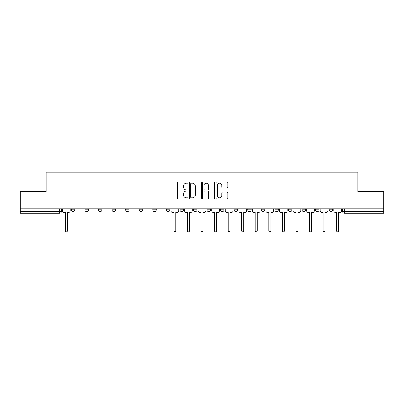 <?xml version="1.0" encoding="UTF-8"?>
<svg xmlns="http://www.w3.org/2000/svg" width="404" height="404" viewBox="0 0 404 404"><rect width="100%" height="100%" fill="white"/><g stroke="black" fill="none" stroke-linecap="round" stroke-linejoin="round"><path stroke-width="0.61" d="M188.087 182.588A0.596 0.596 0 0 0 187.491 181.987L178.427 181.987A0.853 0.853 0 0 0 177.573 182.84L177.573 198.202A0.853 0.853 0 0 0 178.427 199.056L187.491 199.056A0.596 0.596 0 0 0 188.087 198.46A0.596 0.596 0 0 0 187.491 197.864L186.32 197.864A2.732 2.732 0 0 1 183.588 195.132L183.588 193.849A2.732 2.732 0 0 1 186.32 191.122L187.491 191.122A0.596 0.596 0 0 0 188.087 190.521A0.596 0.596 0 0 0 187.491 189.925L186.32 189.925A2.732 2.732 0 0 1 183.588 187.193L183.588 185.916A2.732 2.732 0 0 1 186.32 183.184L187.491 183.184A0.596 0.596 0 0 0 188.087 182.588M301.985 208.868L301.985 209.822L305.464 209.822A1.737 1.737 0 0 1 303.722 211.565A1.737 1.737 0 0 1 301.985 209.822L301.985 208.868M288.421 208.868L288.421 209.822L291.9 209.822A1.737 1.737 0 0 1 290.163 211.565A1.737 1.737 0 0 1 288.421 209.822L288.421 208.868M220.604 208.868L220.604 209.822L224.084 209.822A1.737 1.737 0 0 1 222.346 211.565A1.737 1.737 0 0 1 220.604 209.822L220.604 208.868M179.916 208.868L179.916 209.822L183.396 209.822A1.737 1.737 0 0 1 181.654 211.565A1.737 1.737 0 0 1 179.916 209.822L179.916 208.868M152.788 208.868L152.788 209.822L156.267 209.822A1.737 1.737 0 0 1 154.53 211.565A1.737 1.737 0 0 1 152.788 209.822L152.788 208.868M139.228 208.868L139.228 209.822L142.703 209.822A1.737 1.737 0 0 1 140.966 211.565A1.737 1.737 0 0 1 139.228 209.822L139.228 208.868M112.1 209.822L112.1 208.868L112.1 209.822A1.737 1.737 0 0 0 113.837 211.565A1.737 1.737 0 0 1 112.1 209.822L115.579 209.822A1.737 1.737 0 0 1 113.837 211.565M84.971 209.822L84.971 208.868L84.971 209.822A1.737 1.737 0 0 0 86.714 211.565A1.737 1.737 0 0 1 84.971 209.822L88.451 209.822A1.737 1.737 0 0 1 86.714 211.565A1.737 1.737 0 0 0 88.451 209.822L88.451 208.868L88.451 209.822M226.942 188.006A0.853 0.853 0 0 0 227.795 187.153L227.795 182.84A0.853 0.853 0 0 0 226.942 181.987L216.872 181.987A0.853 0.853 0 0 0 216.019 182.84L216.019 198.202A0.853 0.853 0 0 0 216.872 199.056L226.942 199.056A0.853 0.853 0 0 0 227.795 198.202L227.795 192.996A0.853 0.853 0 0 0 226.942 192.142L222.629 192.142A0.853 0.853 0 0 0 221.776 192.996L221.776 195.581A2.283 2.283 0 0 1 219.493 197.864A2.283 2.283 0 0 1 217.211 195.581L217.211 185.466A2.283 2.283 0 0 1 219.493 183.184A2.283 2.283 0 0 1 221.776 185.466L221.776 187.153A0.853 0.853 0 0 0 222.629 188.006L226.942 188.006M20.2 208.868L20.2 191.567L46.112 191.567L46.112 172.18L357.888 172.18L357.888 191.567L383.8 191.567L383.8 208.868L20.2 208.868L20.2 211.565L61.322 211.565L61.322 208.868L61.322 211.565A1.737 1.737 0 0 1 59.585 213.302L20.2 213.302L20.2 211.565M201.253 182.84A0.853 0.853 0 0 0 200.399 181.987L190.329 181.987A0.853 0.853 0 0 0 189.476 182.84L189.476 198.202A0.853 0.853 0 0 0 190.329 199.056L200.399 199.056A0.853 0.853 0 0 0 201.253 198.202L201.253 182.84M203.601 181.987L213.671 181.987A0.853 0.853 0 0 1 214.524 182.84L214.524 198.202A0.853 0.853 0 0 1 213.671 199.056L209.363 199.056A0.853 0.853 0 0 1 208.509 198.202L208.509 191.976A0.853 0.853 0 0 0 207.656 191.122L204.793 191.122A0.853 0.853 0 0 0 203.939 191.976L203.939 198.46A0.596 0.596 0 0 1 203.343 199.056A0.596 0.596 0 0 1 202.747 198.46L202.747 182.84A0.853 0.853 0 0 1 203.601 181.987M342.678 208.868L342.678 211.565L383.8 211.565L383.8 213.302L344.415 213.302A1.737 1.737 0 0 1 342.678 211.565L342.678 208.868M383.8 208.868L383.8 211.565M329.114 208.868L329.114 209.822L332.588 209.822L332.588 208.868L332.588 209.822A1.737 1.737 0 0 1 330.851 211.565A1.737 1.737 0 0 1 329.114 209.822A1.737 1.737 0 0 0 330.851 211.565M319.029 209.822L319.029 208.868L319.029 209.822A1.737 1.737 0 0 1 317.286 211.565A1.737 1.737 0 0 1 315.549 209.822L319.029 209.822A1.737 1.737 0 0 1 317.286 211.565M315.549 208.868L315.549 209.822M305.464 208.868L305.464 209.822M291.9 208.868L291.9 209.822M278.336 208.868L278.336 209.822A1.737 1.737 0 0 1 276.599 211.565A1.737 1.737 0 0 1 274.861 209.822L278.336 209.822M274.861 208.868L274.861 209.822M264.772 208.868L264.772 209.822A1.737 1.737 0 0 1 263.034 211.565A1.737 1.737 0 0 1 261.297 209.822L264.772 209.822A1.737 1.737 0 0 1 263.034 211.565M261.297 208.868L261.297 209.822M251.212 208.868L251.212 209.822A1.737 1.737 0 0 1 249.47 211.565A1.737 1.737 0 0 1 247.733 209.822L251.212 209.822M247.733 208.868L247.733 209.822M237.648 208.868L237.648 209.822A1.737 1.737 0 0 1 235.906 211.565A1.737 1.737 0 0 1 234.168 209.822A1.737 1.737 0 0 0 235.906 211.565M234.168 208.868L234.168 209.822L237.648 209.822M224.084 208.868L224.084 209.822A1.737 1.737 0 0 1 222.346 211.565M210.519 208.868L210.519 209.822A1.737 1.737 0 0 1 208.782 211.565A1.737 1.737 0 0 1 207.045 209.822L210.519 209.822M207.045 208.868L207.045 209.822M196.955 208.868L196.955 209.822A1.737 1.737 0 0 1 195.218 211.565A1.737 1.737 0 0 1 193.481 209.822L196.955 209.822L196.955 208.868M193.481 208.868L193.481 209.822M183.396 208.868L183.396 209.822M169.832 208.868L169.832 209.822A1.737 1.737 0 0 1 168.094 211.565A1.737 1.737 0 0 1 166.352 209.822L169.832 209.822L169.832 208.868M166.352 208.868L166.352 209.822M156.267 209.822L156.267 208.868L156.267 209.822A1.737 1.737 0 0 1 154.53 211.565M142.703 209.822L142.703 208.868L142.703 209.822A1.737 1.737 0 0 1 140.966 211.565M129.139 208.868L129.139 209.822A1.737 1.737 0 0 1 127.401 211.565A1.737 1.737 0 0 1 125.664 209.822A1.737 1.737 0 0 0 127.401 211.565A1.737 1.737 0 0 0 129.139 209.822L129.139 208.868M125.664 208.868L125.664 209.822L129.139 209.822M115.579 208.868L115.579 209.822M102.015 208.868L102.015 209.822A1.737 1.737 0 0 1 100.278 211.565A1.737 1.737 0 0 1 98.536 209.822L102.015 209.822M98.536 208.868L98.536 209.822M74.886 208.868L74.886 209.822A1.737 1.737 0 0 1 73.149 211.565A1.737 1.737 0 0 1 71.412 209.822A1.737 1.737 0 0 0 73.149 211.565A1.737 1.737 0 0 0 74.886 209.822L74.886 208.868M71.412 208.868L71.412 209.822L74.886 209.822M191.269 183.184A0.596 0.596 0 0 0 190.673 183.78L190.673 197.263A0.596 0.596 0 0 0 191.269 197.864L192.506 197.864A2.732 2.732 0 0 0 195.238 195.132L195.238 185.916A2.732 2.732 0 0 0 192.506 183.184L191.269 183.184M208.509 185.512A2.283 2.283 0 0 0 206.227 183.229A2.283 2.283 0 0 0 203.939 185.512L203.939 189.072A0.853 0.853 0 0 0 204.793 189.925L207.656 189.925A0.853 0.853 0 0 0 208.509 189.072L208.509 185.512M62.499 208.868L62.499 210.696A1.737 1.737 0 0 0 64.236 212.433L65.367 212.433L65.367 230.82A1 1 0 0 0 66.367 231.82A1 1 0 0 0 67.367 230.82L67.367 212.433L68.498 212.433A1.737 1.737 0 0 0 70.235 210.696L70.235 208.868M171.003 208.868L171.003 210.696A1.737 1.737 0 0 0 172.745 212.433L173.871 212.433L173.871 230.82A1 1 0 0 0 174.871 231.82A1 1 0 0 0 175.871 230.82L175.871 212.433L177.002 212.433A1.737 1.737 0 0 0 178.745 210.696L178.745 208.868M184.567 208.868L184.567 210.696A1.737 1.737 0 0 0 186.305 212.433L187.436 212.433L187.436 230.82A1 1 0 0 0 188.436 231.82A1 1 0 0 0 189.436 230.82L189.436 212.433L190.567 212.433A1.737 1.737 0 0 0 192.304 210.696L192.304 208.868M198.132 208.868L198.132 210.696A1.737 1.737 0 0 0 199.869 212.433L201 212.433L201 230.82A1 1 0 0 0 202 231.82A1 1 0 0 0 203 230.82L203 212.433L204.131 212.433A1.737 1.737 0 0 0 205.868 210.696L205.868 208.868M211.696 208.868L211.696 210.696A1.737 1.737 0 0 0 213.433 212.433L214.564 212.433L214.564 230.82A1 1 0 0 0 215.564 231.82A1 1 0 0 0 216.564 230.82L216.564 212.433L217.695 212.433A1.737 1.737 0 0 0 219.433 210.696L219.433 208.868M225.255 208.868L225.255 210.696A1.737 1.737 0 0 0 226.998 212.433L228.129 212.433L228.129 230.82A1 1 0 0 0 229.129 231.82A1 1 0 0 0 230.129 230.82L230.129 212.433L231.255 212.433A1.737 1.737 0 0 0 232.997 210.696L232.997 208.868M238.82 208.868L238.82 210.696A1.737 1.737 0 0 0 240.562 212.433L241.688 212.433L241.688 230.82A1 1 0 0 0 242.688 231.82A1 1 0 0 0 243.688 230.82L243.688 212.433L244.819 212.433A1.737 1.737 0 0 0 246.561 210.696L246.561 208.868M252.384 208.868L252.384 210.696A1.737 1.737 0 0 0 254.121 212.433L255.252 212.433L255.252 230.82A1 1 0 0 0 256.252 231.82A1 1 0 0 0 257.252 230.82L257.252 212.433L258.383 212.433A1.737 1.737 0 0 0 260.12 210.696L260.12 208.868M265.948 208.868L265.948 210.696A1.737 1.737 0 0 0 267.685 212.433L268.817 212.433L268.817 230.82A1 1 0 0 0 269.816 231.82A1 1 0 0 0 270.816 230.82L270.816 212.433L271.948 212.433A1.737 1.737 0 0 0 273.685 210.696L273.685 208.868M279.512 208.868L279.512 210.696A1.737 1.737 0 0 0 281.25 212.433L282.381 212.433L282.381 230.82A1 1 0 0 0 283.381 231.82A1 1 0 0 0 284.381 230.82L284.381 212.433L285.512 212.433A1.737 1.737 0 0 0 287.249 210.696L287.249 208.868M293.072 208.868L293.072 210.696A1.737 1.737 0 0 0 294.814 212.433L295.945 212.433L295.945 230.82A1 1 0 0 0 296.945 231.82A1 1 0 0 0 297.945 230.82L297.945 212.433L299.071 212.433A1.737 1.737 0 0 0 300.813 210.696L300.813 208.868M306.636 208.868L306.636 210.696A1.737 1.737 0 0 0 308.378 212.433L309.504 212.433L309.504 230.82A1 1 0 0 0 310.504 231.82A1 1 0 0 0 311.504 230.82L311.504 212.433L312.635 212.433A1.737 1.737 0 0 0 314.378 210.696L314.378 208.868M320.2 208.868L320.2 210.696A1.737 1.737 0 0 0 321.938 212.433L323.069 212.433L323.069 230.82A1 1 0 0 0 324.069 231.82A1 1 0 0 0 325.069 230.82L325.069 212.433L326.2 212.433A1.737 1.737 0 0 0 327.937 210.696L327.937 208.868M333.765 208.868L333.765 210.696A1.737 1.737 0 0 0 335.502 212.433L336.633 212.433L336.633 230.82A1 1 0 0 0 337.633 231.82A1 1 0 0 0 338.633 230.82L338.633 212.433L339.764 212.433A1.737 1.737 0 0 0 341.501 210.696L341.501 208.868M59.585 208.868L59.585 213.302M344.415 208.868L344.415 213.302"/></g></svg>
